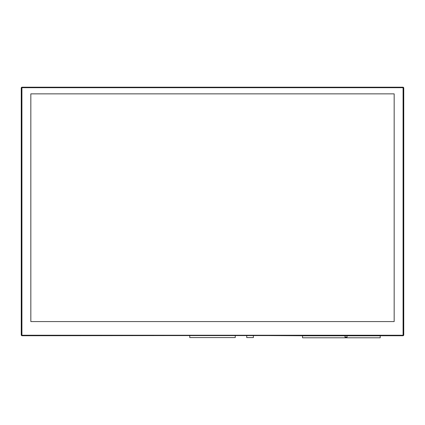<?xml version="1.0" encoding="UTF-8"?>
<svg xmlns="http://www.w3.org/2000/svg" width="425" height="425" viewBox="0 0 425 425"><rect width="100%" height="100%" fill="white"/><g stroke="black" fill="none" stroke-linecap="round" stroke-linejoin="round"><path stroke-width="0.64" d="M403.081 335.575A0.499 0.499 0 0 0 403.585 335.075L403.585 87.863A0.499 0.499 0 0 0 403.081 87.364L21.919 87.364A0.499 0.499 0 0 0 21.415 87.863L21.415 335.075A0.499 0.499 0 0 0 21.919 335.575L403.081 335.575L403.081 335.24L21.919 335.24L21.919 87.699L403.081 87.699L403.081 335.24M394.166 93.867L394.166 321.571L30.834 321.571L30.834 93.867L394.166 93.867L394.166 321.571L30.834 321.571L30.834 93.867L394.166 93.867M376.821 337.801L307.286 337.801M379.493 337.801L380.21 337.801L380.21 335.575M347.039 337.2L345.036 337.2M380.21 337.801L303.014 337.801M347.039 335.575L347.039 337.328L345.036 337.328L345.036 335.575M302.531 335.575L302.531 337.801M173.883 335.575L265.986 335.575M380.21 335.739L402.916 335.739A0.834 0.834 0 0 0 403.75 334.905L403.75 88.028A0.834 0.834 0 0 0 402.916 87.199L22.084 87.199A0.834 0.834 0 0 0 21.25 88.028L21.25 334.905A0.834 0.834 0 0 0 22.084 335.739L173.049 335.575M266.82 335.575L302.531 335.739M345.036 335.739L347.039 335.739M189.757 335.739L189.757 337.572L235.248 337.572L235.248 335.739M246.728 335.739L246.728 337.572L253.39 337.572L253.39 335.739M21.919 87.364L21.919 87.699M403.081 87.699L403.081 87.364M21.415 87.863L21.749 87.863M21.415 335.075L21.749 335.075M21.919 335.575L21.919 335.24M403.585 335.075L403.251 335.075M403.585 87.863L403.251 87.863M302.531 335.803L380.21 335.803"/></g></svg>
